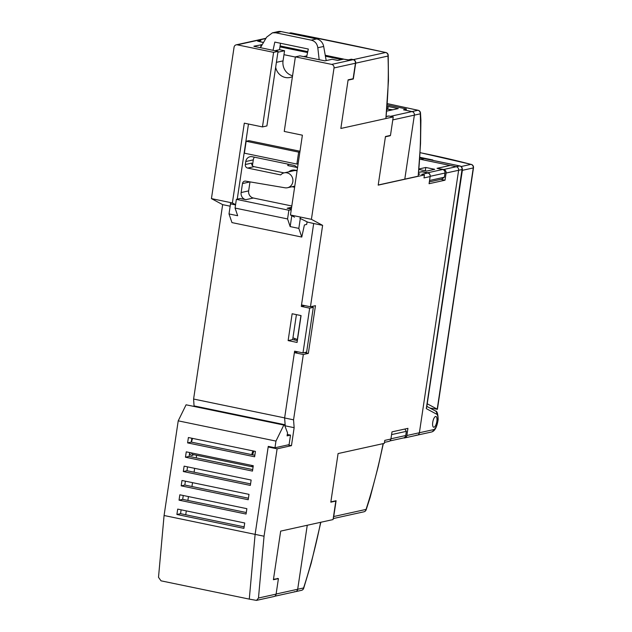<?xml version="1.0" encoding="UTF-8"?>
<svg xmlns="http://www.w3.org/2000/svg" width="632" height="632" viewBox="0 0 632 632"><rect width="100%" height="100%" fill="white"/><g stroke="black" fill="none" stroke-linecap="round" stroke-linejoin="round"><path stroke-width="0.95" d="M390.434 116.335L412.017 111.572L404.061 109.929L406.337 109.423L406.36 108.941L387.203 104.975L405.799 108.823L405.776 109.304L403.5 109.81L412.017 111.572L417.918 110.276A3.049 2.82 -102.4 0 1 420.264 113.839C421.046 133.068 420.359 153.853 418.187 176.194L404.796 179.14L414.363 115.135A3.049 2.82 -102.4 0 0 412.017 111.572A3.049 2.82 77.6 0 1 414.363 115.135L404.796 179.14L378.22 185.002M390.181 135.469L389.47 135.627M390.134 135.762L385.417 136.804M386.294 116.47L388.332 116.019M387.076 106.745L388.222 106.492L398.271 108.578L386.745 111.114M388.222 106.492L387.772 108.965M387.29 103.664A706.718 103.419 -171.5 0 1 417.918 110.276A3.049 1.28 -77.6 0 1 418.123 110.276L387.298 103.624M392.796 119.89L420.264 113.839A3.049 1.959 -6.8 0 0 420.493 112.899L420.912 120.317L420.533 143.78L418.187 176.194M406.281 109.439L406.36 108.941M391.745 110.015L387.25 109.083L386.863 109.636M392.883 109.763L387.25 109.083M278.135 578.564L273.466 579.307M274.691 596.253L295.555 591.655A3.049 2.82 -102.4 0 0 297.688 589.253A3.049 2.82 77.6 0 1 294.449 591.663M276.121 594.009L297.688 589.253L307.255 525.255L297.688 589.253L303.581 587.957L303.629 588.487L311.244 563.088L320.866 522.174M320.637 522.301C316.055 545.171 310.367 567.054 303.581 587.957A3.049 2.82 -102.4 0 1 301.448 590.351L301.448 590.351A3.049 3.049 0 0 0 303.629 588.487M292.095 186.716A8.532 7.884 -102.4 0 0 292.679 186.867L294.607 187.262M191.338 452.891A10.973 3.879 101.7 0 0 192.855 454.495L253.092 466.977A10.973 3.879 -78.3 0 1 251.655 465.389M164.075 515.507L158.506 577.308L161.034 580.832L249.277 599.112L255.115 534.372L268.26 446.382L274.967 447.772L275.963 441.089L178.224 420.841L164.075 515.507L255.115 534.372L249.277 599.112L256.513 600.4L258.472 598.022L264.05 536.22L277.108 448.831L291.463 445.663L294.149 427.682L293.556 419.822L303.32 354.505L308.337 353.399L315.463 305.675L310.454 306.781L322.62 225.355L311.41 219.328L334.028 67.948A3.049 2.82 77.6 0 0 331.682 64.393L295.381 56.872L299.939 55.861L324.967 60.854L332.14 59.274L337.725 60.427L343.484 59.163L348.627 60.008L351.59 59.361L353.098 59.669A3.049 2.82 -102.4 0 1 355.445 63.232L334.028 67.948M275.963 441.089L283.823 425.052L186.085 404.804L178.224 420.841M186.085 404.804L284.503 424.902L287.544 432.881L287.094 435.867L290.515 435.116L289.085 444.659L274.967 447.772M194.079 406.163L193.597 399.037L222.654 204.642L230.167 206.198M235.578 204.673L232.379 202.951L211.436 198.614L222.654 204.642M211.436 198.614L234.061 47.242A3.049 2.82 77.6 0 1 237.3 44.833L273.601 52.353L278.041 51.374L253.906 46.31M429.349 181.882L441.744 179.156L444.336 177.229L444.96 173.05A3.049 2.82 -102.4 0 0 442.613 169.495L437.028 168.333L450.126 165.45L419.727 159.153M403.619 437.913L403.627 437.921A3.049 2.82 -102.4 0 0 405.736 435.519L406.36 431.348L404.836 429.033M193.597 399.037L284.637 417.894L294.607 351.163L302.989 352.893L309.672 308.155L313.314 307.35L306.631 352.095L302.989 352.893M284.953 426.079L285.135 424.854M188.455 496.578L187.878 500.433M186.314 510.893L185.737 514.748M196.615 455.277L196.22 457.884M194.656 468.344L194.079 472.199M192.523 482.658L191.946 486.514M244.142 526.851L180.547 513.674L181.123 509.819M246.282 512.528L182.688 499.359L183.264 495.496M248.423 498.214L184.821 485.036L185.397 481.181M250.564 483.899L186.961 470.722L187.538 466.866M252.705 469.584L189.102 456.407L189.679 452.552M254.846 455.269L191.243 442.092L191.82 438.229M244.718 522.988L243.92 528.36L176.897 514.472L177.703 509.108L244.718 522.988M246.061 514.045L179.038 500.157L179.844 494.793L246.859 508.673L246.061 514.045M248.202 499.73L181.179 485.842L181.984 480.47L249 494.358L248.202 499.73M250.335 485.408L183.32 471.527L184.125 466.155L251.141 480.043L250.335 485.408M252.476 471.093L185.46 457.213L186.258 451.841L253.282 465.729L252.476 471.093M254.617 456.778L187.601 442.89L188.399 437.526L255.423 451.406L254.617 456.778M283.823 425.052L284.503 424.902M287.307 434.445L290.515 435.116M285.135 424.775L194.111 405.918M304.893 305.627L301.298 306.417L309.672 308.155M301.298 306.417L313.685 223.507L322.62 225.355M297.103 170.561L295.176 170.158A8.532 7.884 -102.4 0 0 292.087 170.174A8.532 7.884 -102.4 0 0 288.816 171.833M288.01 164.13L287.797 165.56L296.985 167.464M295.357 57.038L283.973 54.684M301.077 315.597L297.064 342.441L288.129 340.593L292.142 313.748L301.077 315.597M262.217 44.651L253.93 46.183M230.49 204.057L231.051 203.994L230.356 203.891M231.051 203.994L235.538 204.918M232.379 202.951L244.308 123.161L262.462 126.921L266.902 125.942L278.041 51.374M237.245 199.175L248.471 124.022M279.96 46.894L307.571 52.519M325.417 56.216L341.62 59.574L343.532 59.171M236.194 44.84L257.611 40.124A3.049 2.82 -102.4 0 1 258.709 40.116L260.558 40.495L257.627 41.143L263.449 42.557M280.095 46.01L307.737 51.737M325.267 55.363L343.539 59.147M262.462 126.921L273.601 52.353M437.565 168.444L443.743 169.479A3.049 2.82 77.6 0 1 446.089 173.042L445.023 180.199L429.073 183.715L430.147 176.557A3.049 2.82 -102.4 0 0 427.801 172.994L421.655 171.722L418.739 172.37L422.192 171.833M430.179 176.107A3.049 2.82 77.6 0 0 427.809 172.757L422.223 171.596M418.984 169.463L426.758 171.075L434.729 169.321L425.794 167.472L419.024 168.957M391.579 434.603L406.36 431.348M313.314 307.35L311.418 306.567M297.348 340.553L292.679 339.589L296.416 314.633M251.781 454.629A10.973 3.879 -78.3 0 1 252.934 450.893M291.55 171.233A8.532 7.884 77.6 0 1 293.485 170.008M288.611 164.257L287.797 165.56M280.189 46.847L279.905 47.242M429.555 180.483L444.336 177.229M292.679 339.589L288.129 340.593M425.297 170.774L425.794 167.472M180.547 513.674L176.897 514.472M182.688 499.359L179.038 500.157M184.821 485.036L181.179 485.842M186.961 470.722L183.32 471.527M189.102 456.407L185.46 457.213M191.243 442.092L187.601 442.89M416.156 435.156A3.049 2.82 77.6 0 0 417.254 435.148A3.049 2.82 -102.4 0 0 419.387 432.754L458.619 170.285L419.387 432.754A3.049 2.82 77.6 0 1 417.254 435.148L404.725 437.913A3.049 2.82 77.6 0 0 406.866 435.511L407.932 428.354L391.99 431.869L390.916 439.027L384.77 440.386L384.319 443.364L338.081 453.563L330.812 502.179L335.829 501.073L333.064 519.567L280.671 531.117L273.403 579.726L278.42 578.628L276.097 594.135A3.049 2.82 -102.4 0 1 273.964 596.529L256.79 600.321M355.445 63.232L353.122 78.739L348.113 79.845L340.846 128.462L393.238 116.912L390.473 135.406L385.465 136.512L378.197 185.129L424.435 174.93L423.993 177.916L430.147 176.557M299.852 218.277L307.8 222.18L313.685 223.507L301.519 304.932L310.454 306.781M308.337 353.399L304.403 352.585M264.05 536.22L255.115 534.372L268.173 446.982L269.611 446.658M285.111 426.489L285.214 425.834L294.149 427.682M297.98 351.858L294.386 352.648L284.621 417.973L285.214 425.834M278.42 578.628L277.464 578.43M268.173 446.982L277.108 448.831M287.876 444.92L291.463 445.663M284.621 417.973L293.556 419.822M294.386 352.648L303.32 354.505M335.829 501.073L335.15 500.931M384.469 442.376L388.783 441.428A3.049 2.82 -102.4 0 0 390.916 439.027M437.597 168.207L450.126 165.45L456.272 166.722A3.049 2.82 77.6 0 1 458.619 170.285A3.049 2.82 -102.4 0 0 456.272 166.722L420.809 159.375L423.764 158.719L419.806 157.897M440.875 179.346L445.023 180.199M418.613 173.824L419.909 174.092L418.566 174.385M427.801 172.994L421.647 174.353L424.435 174.93M393.238 116.912L388.941 116.019L386.278 116.604M295.381 56.872L284.242 131.432L302.388 135.193L290.467 214.991L311.41 219.328M290.467 214.991L294.544 217.179M292.948 337.836L297.348 339.502L300.919 315.645L300.469 315.471M294.741 338.515L294.52 339.969M404.725 437.913A3.049 2.82 77.6 0 1 403.627 437.921L389.786 440.962M432.738 422.31A5.491 1.943 101.7 0 0 433.671 427.232A5.491 1.943 101.7 0 0 436.838 421.41A5.491 1.943 101.7 0 0 435.898 416.488A5.491 1.943 101.7 0 0 432.738 422.31M333.214 518.572L363.913 511.809A3.049 2.82 -102.4 0 0 366.047 509.408L366.118 509.882M333.736 516.534L366.054 509.408C372.848 488.465 378.536 466.534 383.118 443.632L338.081 453.563L330.86 501.879L336.098 500.726L333.736 516.534A3.049 2.82 77.6 0 1 333.348 517.632M353.328 59.621A3.049 2.82 77.6 0 1 355.674 63.184L353.312 78.992L348.066 80.146L340.846 128.462L385.891 118.532L388.443 80.896L388.222 55.11A3.049 3.049 0 0 0 385.852 52.503A3.049 1.28 -77.6 0 0 385.639 52.496L353.328 59.621L351.368 59.211L348.445 59.858L343.468 59.139M291.518 32.99L291.257 32.943A3.049 2.82 -102.4 0 0 290.151 32.951L288.998 33.204M257.722 40.1A3.049 2.82 77.6 0 1 258.938 40.069L260.898 40.472L257.967 41.12L263.505 42.47M280.102 45.915L307.76 51.642M325.243 55.261L343.484 59.045M388.222 55.118L387.985 56.058C388.775 75.326 388.072 96.151 385.891 118.532M352.632 78.85L353.312 78.992M297.064 170.853A7.624 7.039 -102.4 0 0 296.542 170.727A7.624 7.039 -102.4 0 0 293.785 170.735L284.218 172.844A7.624 7.039 77.6 0 1 286.975 172.836A7.624 7.039 77.6 0 1 292.924 180.254A7.624 7.039 77.6 0 1 287.505 187.736A7.624 7.039 77.6 0 1 284.993 187.791L245.619 181.139A3.049 2.82 -102.4 0 0 242.475 183.564L241.132 192.547A6.099 5.633 -102.4 0 0 245.824 199.673L240.239 198.511L236.368 199.364L288.871 210.243L287.568 218.941L290.167 226.596L298.825 228.389L300.516 217.068M297.459 168.175A6.099 5.633 -102.4 0 0 293.572 165.284L252.247 156.72A6.099 5.633 -102.4 0 0 250.043 156.736A6.099 5.633 -102.4 0 0 245.769 161.531L245.327 164.51A3.049 2.82 -102.4 0 0 247.673 168.073L280.703 174.914A7.624 7.039 77.6 0 1 284.218 172.844M260.4 47.724L266.649 37.146L272.439 32.832L277.954 31.616A9.148 8.453 -102.4 0 1 281.264 31.6L316.679 38.939A9.148 8.453 -102.4 0 1 323.671 46.46L317.809 47.748L319.192 59.85M326.199 60.585L323.671 46.46M307.081 221.8L306.686 224.439L304.411 224.945L301.772 237.063L298.825 228.389M252.421 165.671L253.29 159.872A6.099 5.633 77.6 0 1 254.388 157.163M291.81 205.985L253.345 198.014A6.099 5.633 77.6 0 1 248.653 190.888L249.995 181.882M292.561 75.753A12.806 11.826 77.6 0 1 283.049 60.877L284.566 50.734L279.542 49.691L280.505 43.26M272.439 32.832L275.797 32.809L311.213 40.14C314.989 41.12 317.185 43.655 317.809 47.748M273.048 50.339L274.809 42.083L308.321 49.027L306.567 57.236M236.368 199.364L235.072 208.07L287.568 218.941M235.072 208.07L237.672 215.725L229.013 213.932L231.96 222.598L301.772 237.063M291.344 209.097L287.157 208.236A6.099 5.633 -102.4 0 0 289.361 208.22A6.099 5.633 -102.4 0 0 291.644 207.083M291.794 215.702L290.167 226.596M275.663 67.292A12.806 11.826 -102.4 0 0 290.017 77.467A12.806 11.826 -102.4 0 0 292.426 76.63M229.013 213.932L230.704 202.603M246.156 141.252L298.652 152.13L296.874 164.059L244.371 153.181L246.156 141.252L248.89 140.652L299.995 151.238M242.475 183.564L248.858 182.158A3.049 2.82 77.6 0 1 248.953 181.708M284.06 172.884L254.048 166.666A3.049 2.82 77.6 0 1 251.702 163.103L245.327 164.51M291.249 209.721L288.871 210.243M284.566 50.734L277.922 52.203M279.542 49.691L274.88 50.718M306.86 55.853L303.478 56.596M299.9 151.854L298.652 152.13M298.114 163.783L296.874 164.059M419.838 157.289L432.857 159.983L431.956 160.18M427.216 403.848L462.355 170.34A3.049 2.82 77.6 0 0 462.284 169.06M429.965 408.051L437.407 409.307L473.494 167.804A3.049 0.442 -171.5 0 1 473.273 167.93L462.355 170.34M461.099 166.532L470.927 164.367A3.049 2.82 -102.4 0 1 473.273 167.93L437.218 409.149L427.445 403.895M420.493 112.899L420.493 112.899A3.049 3.049 0 0 0 418.123 110.276M294.733 186.408L292.679 186.867M253.677 451.051A9.093 3.215 101.7 0 0 252.437 454.764M192.618 438.395A10.973 3.879 101.7 0 0 191.464 442.139M390.955 438.782L405.736 435.519M189.6 453.089A12.198 4.313 101.7 0 0 193.574 454.645M260.716 47.195L261.103 44.603M258.709 40.116L237.3 44.833M427.809 172.757L442.613 169.495M444.96 173.05L430.171 176.312M258.472 598.022L276.097 594.135M406.866 435.511L433.631 429.61A3.049 2.82 -102.4 0 1 431.49 432.012L417.254 435.148M433.631 429.61A7.924 2.804 -78.3 0 0 437.573 422.223A7.924 2.804 -78.3 0 0 436.673 414.197L426.3 408.62L462.032 169.526L446.089 173.042M443.743 169.479L459.685 165.971L419.814 157.708M331.682 64.393L353.098 59.669M436.673 414.197A3.049 2.836 -61.7 0 0 435.322 410.934L426.837 406.376M426.679 407.435L462.253 169.4A3.049 0.442 -171.5 0 1 462.032 169.526A3.049 2.82 -102.4 0 0 459.685 165.971A3.049 1.074 -78.3 0 1 459.859 165.963L419.814 157.668M289.551 33.314L291.257 32.943A706.805 103.435 -171.5 0 1 385.639 52.496A3.049 2.82 -102.4 0 1 387.985 56.058L355.674 63.176M265.819 38.552L258.938 40.069M281.264 31.6L275.797 32.809M311.213 40.14L316.679 38.939M241.132 192.547L248.653 190.888M253.29 159.872L245.769 161.531M254.048 166.666L247.673 168.073M287.157 208.236L291.36 207.304M253.345 198.014L245.824 199.673M276.405 62.339L283.049 60.877M420.106 152.691A179.867 26.323 -171.5 0 1 470.927 164.367A3.049 1.833 -75.1 0 1 471.259 164.407L420.106 152.652M295.555 591.655L301.448 590.351M252.555 454.787L253.835 451.082M462.253 169.4A3.049 3.049 0 0 0 459.859 165.963M435.322 410.934C437.075 410.895 438.016 413.77 438.15 419.561C437.02 427.082 434.8 431.237 431.49 432.012M363.913 511.809A3.049 3.049 0 0 0 366.102 509.929L370.139 497.447L378.181 466.692L383.348 443.506M257.84 40.069L265.977 38.276M385.852 52.503L291.392 32.935A3.049 3.049 0 0 0 290.151 32.951M294.781 186.132L287.505 187.736M473.494 167.804A3.049 3.049 0 0 0 471.259 164.407"/></g></svg>

